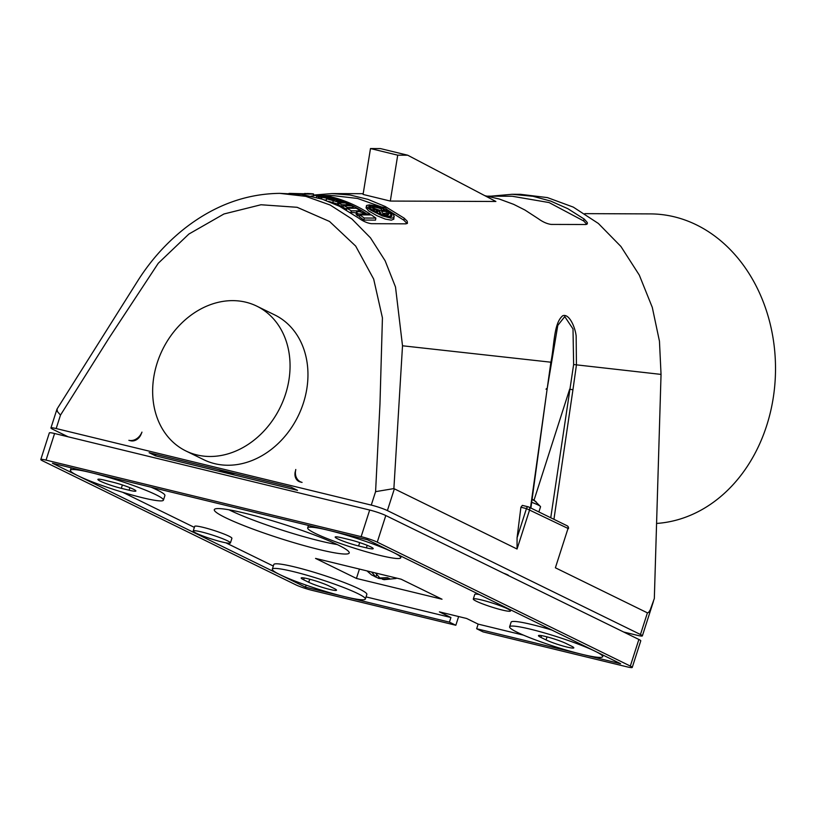 <?xml version="1.0" encoding="UTF-8"?>
<svg xmlns="http://www.w3.org/2000/svg" width="816" height="816" viewBox="0 0 816 816"><rect width="100%" height="100%" fill="white"/><g stroke="black" fill="none" stroke-linecap="round" stroke-linejoin="round"><path stroke-width="1.22" d="M584.817 213.639L650.403 213.904A154.897 125.735 90.2 0 1 674.312 216.821A154.897 125.735 90.2 0 1 775.2 379.542A154.897 125.735 90.2 0 1 656.574 523.444M484.806 195.667L499.168 198.992L513.692 204.357L524.943 210.028L538.325 218.729C542.854 222.003 547.148 223.9 551.208 224.42L586 224.512L587.326 223.808L587.316 222.554L584.327 219.157L567.834 208.682L550.688 201.083L532.96 196.289L512.081 194.29L520.628 194.33L547.465 197.605L573.291 207.111L598.363 223.462L620.915 246.473L639.295 275.084L652.3 307.418L659.461 341.241L661.042 374.401L654.33 598.516L650.219 609.889L648.577 612.459L647.414 612.857L640.458 634.511L387.386 510.581A12.22 1.255 -162.2 0 0 371.27 505.094L56.171 428.553L60.486 415.109L57.416 411.55L57.059 408.989L138.598 279.521C151.623 259.264 167.311 241.985 185.65 227.684C214.832 205.204 246.197 193.759 279.766 193.361L305.806 196.35L330.154 205.01L351.951 219.014L370.474 237.833L385.132 260.763L395.505 287.008L402.512 345.78L550.892 362.202L530.502 507.838M185.895 450.962L203.796 459.724A80.621 65.535 -63.9 0 0 303.44 402.91A80.621 65.535 -63.9 0 0 274.706 314.915L256.816 306.153A80.621 65.535 -63.9 0 0 157.172 362.967A80.621 65.535 -63.9 0 0 185.895 450.962A80.621 65.535 -63.9 0 0 285.539 394.148A80.621 65.535 -63.9 0 0 256.816 306.153M295.259 471.638A9.772 7.946 116.1 0 0 298.962 481.491A9.772 7.946 116.1 0 0 300.288 481.96L302.073 482.399A12.22 9.925 116.1 0 1 300.421 481.797A12.22 9.925 116.1 0 1 295.78 469.486L295.423 471.719M128.877 440.324A12.22 9.925 -63.9 0 0 141.953 432.123L141.127 434.194A9.772 7.946 116.1 0 1 130.662 440.762L128.877 440.324M402.512 345.78L393.883 488.59L375.584 491.65L371.27 505.094M517.048 549.015L529.676 509.674A2.448 1.989 116.1 0 0 528.472 506.889A2.448 1.397 103.7 0 0 528.309 506.828L522.352 505.379L520.904 507.236L517.079 537.764L517.048 549.015L393.883 488.59M495.893 201.481L390.303 201.062L363.079 194.443L370.484 148.553L397.718 155.173L407.704 155.213L495.893 201.481L390.313 201.062L397.718 155.173M279.766 193.361L301.512 194.422L322.32 199.186L339.589 206.326L358.54 218.005C363.079 221.269 367.373 223.166 371.423 223.686L405.95 223.839L407.449 223.247L407.194 221.187L404.206 218.198L385.244 206.509L367.975 199.369L350.176 195.044L332 193.576L313.324 195.085M512.081 194.29L490.967 196.166M534.041 500.157L569.67 389.171L572.934 389.793L576.433 365.038L576.157 336.059C575.209 327.287 569.262 313.344 562.795 315.71C553.625 323.095 554.513 344.78 550.892 362.202L550.627 362.967L550.892 362.202M550.749 517.752L573.628 364.538L661.042 374.401M573.628 364.538L573.005 328.94L564.774 316.608L557.787 325.39L547.148 388.895L530.9 508.042M68.075 436.784L52.836 429.318A12.22 1.255 17.8 0 1 50.929 427.951A12.22 1.255 17.8 0 1 56.171 428.553M155.509 455.838L297.503 490.324L291.108 487.193L149.114 452.707L155.509 455.838L156.019 454.379M235.324 473.647A83.069 67.514 116.1 0 1 218.617 469.588M343.393 205.408L347.534 207.509L352.451 207.529C353.756 207.417 353.501 206.866 351.696 205.887L343.393 205.408L343.077 207.356L346.657 209.161M347.534 207.509L347.422 208.233M487.529 196.146L512.183 196.248L549.076 202.562L583.664 220.942L586.826 224.278M313.262 195.452L332.398 195.534L357.52 198.461L382.612 207.315M386.57 209.304L403.879 220.228L407.051 223.574M359.458 216.883L363.926 220.065L375.523 220.106L375.85 218.076L371.382 214.924L359.785 214.873L359.458 216.883M356.123 214.027L356.449 212.017L357.286 211.681C355.99 211.793 356.225 212.466 357.989 213.68L357.663 215.679L359.611 215.985M357.663 215.679C355.898 214.455 355.674 213.782 356.969 213.67M326.318 200.175L324.533 199.93M382.653 207.07L384.856 207.682L393.842 215.077L393.842 219.147L391.313 220.167L385.274 219.076L376.951 215.72L368.659 210.926L366.047 207.835L366.619 205.448L369.342 204.918L376.145 205.907L383.989 208.427L382.653 207.07L382.531 207.856M304.623 193.463L313.477 193.933L313.16 195.942L311.08 196.115M350.135 212.282L356.317 212.843M328.471 201.379L338.579 204.245M337.834 202.888L342.006 204.755L349.391 204.775L345.209 202.919L337.834 202.888L337.518 204.826L343.189 206.703M370.484 148.553L380.47 148.594L407.704 155.213M341.527 202.327L343.811 202.327L337.243 199.859L329.786 198.757L334.499 200.675L328.838 198.747L326.553 198.737L338.895 202.317L340.578 202.317L335.896 200.175L341.527 202.327L341.435 202.898M343.811 202.327L343.72 202.909M353.114 208.264L353.287 207.223L352.339 208.253M390.731 216.791L390.986 214.914L390.232 213.486L388.161 212.915L388.722 214.424L387.457 215.047L383.234 214.363L381.613 211.385L386.427 211.405L389.12 212.231L384.693 209.59L383.326 209.579L384.652 210.355L379.838 210.334L372.025 207.672C373.075 206.683 376.237 207.111 381.521 208.957L381.307 210.344M369.546 208.213L369.74 206.999L378.053 210.324L371.678 209.539L376.105 212.18L377.482 212.18L376.156 211.364L379.817 211.385L381.47 214.843M390.986 215.23L390.068 216.107L387.998 216.23L381.531 214.506M381.521 208.957L381.521 210.344M369.719 208.376L369.852 207.539C369.852 205.54 373.84 205.846 381.817 208.468M389.62 216.883C384.56 216.311 379.063 214.282 373.136 210.773L368.924 207.519L368.628 206.56L369.566 205.907L375.146 206.264L382.286 208.345L387.274 210.691L391.129 213.619L392.006 215.995L389.62 216.883M394.312 216.719L393.281 217.852L390.956 218.137L382.225 215.883L370.964 210.283L367.516 207.774L366.364 205.887M330.766 198.757L330.857 198.155L330.052 198.329C331.347 198.257 331.061 197.951 329.174 197.39L320.841 197.115L320.596 198.645M320.841 197.115L329.98 198.757M357.989 213.68L358.112 215.975M358.438 213.976L365.813 214.006L365.67 214.894M365.813 214.006L359.744 211.691L357.286 211.681M323.524 195.809C338.783 198.961 353.226 205.03 366.874 214.006L370.036 214.016C356.388 205.04 341.945 198.982 326.686 195.82L323.473 196.115M366.874 214.006L366.721 214.904M370.036 214.016L369.883 214.914M359.785 214.873L364.252 218.035L363.926 220.065M364.252 218.035L375.85 218.076M349.391 204.775L349.279 205.438M342.006 204.755L341.69 206.693M379.817 211.385L379.501 213.364L378.012 213.353M379.501 213.364L380.001 214.241M388.161 212.915L387.906 214.975M386.427 211.405L386.111 213.394L382.714 213.374M386.111 213.394L387.957 214.21M390.905 215.73L391.476 216.536M517.079 537.764L526.453 508.582L568.018 528.452L555.39 567.793L647.414 612.857M546.006 389.181L546.72 388.518M572.934 389.793L553.931 519.313M340.578 202.317L340.486 202.898M326.553 198.737L326.257 200.552M346.8 208.233L351.359 210.834L360.845 210.875L356.286 208.274L346.8 208.233L346.504 210.079M360.845 210.875L360.692 211.793M351.359 210.834L351.043 212.823M316.496 197.452L316.741 195.911L317.546 195.789C316.251 195.809 316.557 196.054 318.454 196.523L319.413 196.748L319.178 198.206M319.413 196.748L326.788 196.778L317.546 195.789M309.019 194.167L308.05 193.576L303.47 193.749M307.285 193.535L307.295 193.474C323.381 194.32 305.062 194.249 290.18 193.412L290.17 193.463M290.18 193.412L288.966 193.423M304.674 193.79L290.057 193.402M383.326 209.579L383.204 210.344M389.12 212.231L388.977 213.139M387.753 212.221L387.427 214.21M377.482 212.18L377.339 213.037M653.392 601.535L642.365 635.878A12.22 1.255 -162.2 0 1 637.123 635.276L623.628 632.002M642.365 635.878A12.22 1.255 -162.2 0 0 640.458 634.511M508.46 575.606A6.844 0.704 -162.2 0 0 508.541 575.535A6.844 0.704 -162.2 0 0 503.625 573.23M153.02 453.655L155.774 455.002M531.655 502.299A16.371 1.683 17.8 0 1 540.467 506.512A16.371 1.683 17.8 0 1 540.539 506.777L538.876 511.948M532.042 499.31L536.071 501.779L532.083 499.025M523.444 635.123L478.156 624.118L476.666 628.748L483.062 631.88L626.994 666.835A12.22 1.255 -162.2 0 0 632.237 667.447L640.774 640.835A12.22 1.255 -162.2 0 0 638.867 639.458L385.795 515.539A12.22 1.255 -162.2 0 0 369.679 510.041L54.58 433.51A12.22 1.255 17.8 0 0 49.348 432.898L40.8 459.51A12.22 1.255 -162.2 0 0 42.707 460.887L295.78 584.807A12.22 1.255 17.8 0 0 311.896 590.305L455.828 625.26L458.633 616.539M52.428 463.243L91.331 472.699A48.858 5.018 -162.2 0 0 70.37 470.271A48.858 5.018 -162.2 0 0 77.989 475.759L52.428 463.243M129.091 490.222A15.881 1.632 -162.2 0 0 135.905 491.008A15.881 1.632 -162.2 0 0 128.183 487.009A15.881 1.632 -162.2 0 0 112.475 482.093L104.693 480.196A15.881 1.632 -162.2 0 0 97.889 479.41A15.881 1.632 -162.2 0 0 105.601 483.409A15.881 1.632 -162.2 0 0 121.309 488.335L129.091 490.222L129.907 487.682M366.058 596.894L450.922 617.508L449.432 622.139L305.5 587.173L279.939 574.658A48.858 5.018 17.8 0 1 272.32 569.17A48.858 5.018 17.8 0 1 320.372 579.319A48.858 5.018 17.8 0 1 365.364 599.036A48.858 5.018 17.8 0 1 344.403 596.618A48.858 5.018 17.8 0 1 279.939 574.658L77.989 475.759A48.858 5.018 -162.2 0 0 129.499 494.292A48.858 5.018 -162.2 0 0 163.414 500.147A48.858 5.018 -162.2 0 0 155.795 494.659A48.858 5.018 -162.2 0 0 91.331 472.699L328.634 530.329A48.858 5.018 17.8 0 1 393.098 552.299L367.526 539.784L328.634 530.329A48.858 5.018 17.8 0 0 307.673 527.911L308.468 525.433M163.414 500.147L164.903 495.526A48.858 5.018 -162.2 0 0 157.284 490.039A48.858 5.018 -162.2 0 0 151.072 487.203M122.624 492.262L194.361 527.391M225.848 542.813L273.319 566.059M272.32 569.17L273.799 564.539A48.858 5.018 17.8 0 1 321.861 574.699A48.858 5.018 17.8 0 1 366.853 594.415L365.364 599.036M308.754 582.287A15.881 1.632 17.8 0 0 325.492 588.305A15.881 1.632 17.8 0 0 336.518 590.213A15.881 1.632 17.8 0 0 334.04 588.428L328.93 585.919A15.881 1.632 17.8 0 0 312.191 579.901A15.881 1.632 17.8 0 0 301.165 577.993A15.881 1.632 17.8 0 0 303.644 579.778L308.754 582.287L309.733 579.227M305.5 587.173L306.153 585.154M476.666 628.748L620.599 663.714L393.098 552.299A48.858 5.018 17.8 0 1 400.717 557.787A48.858 5.018 17.8 0 1 366.792 551.922A48.858 5.018 17.8 0 1 315.292 533.399A48.858 5.018 17.8 0 1 307.673 527.911M632.237 667.447A12.22 1.255 -162.2 0 0 630.329 666.07L377.257 542.14A12.22 1.255 17.8 0 0 361.141 536.653L46.043 460.112A12.22 1.255 -162.2 0 0 40.8 459.51M449.432 622.139L455.828 625.26M551.902 630.064A48.858 5.018 -162.2 0 0 511.102 622.18L509.612 626.81A48.858 5.018 -162.2 0 0 533.368 639.112A48.858 5.018 -162.2 0 0 581.696 654.259A48.858 5.018 -162.2 0 0 602.657 656.676A48.858 5.018 -162.2 0 0 595.037 651.188A48.858 5.018 -162.2 0 0 543.538 632.665A48.858 5.018 -162.2 0 0 509.612 626.81M540.937 637.418L546.047 639.928A15.881 1.632 -162.2 0 0 562.785 645.946A15.881 1.632 -162.2 0 0 573.811 647.853A15.881 1.632 -162.2 0 0 571.333 646.068L566.222 643.559A15.881 1.632 -162.2 0 0 549.484 637.541A15.881 1.632 -162.2 0 0 538.458 635.633A15.881 1.632 -162.2 0 0 540.937 637.418L541.518 635.623M338.171 545.006A70.849 7.283 -162.2 0 0 244.698 513.162A70.849 7.283 -162.2 0 0 214.302 509.653A70.849 7.283 -162.2 0 0 225.359 517.609A70.849 7.283 -162.2 0 0 300.043 544.466A70.849 7.283 -162.2 0 0 349.217 552.973A70.849 7.283 -162.2 0 0 338.171 545.006M356.429 578.432L315.537 558.409L401.115 579.197L442.017 599.219L356.429 578.432L359.438 569.068M479.339 594.538A19.543 2.009 -162.2 0 0 474.779 594.405L473.29 599.026A19.543 2.009 -162.2 0 0 476.34 601.229A19.543 2.009 -162.2 0 0 496.944 608.634A19.543 2.009 -162.2 0 0 510.51 610.98A19.543 2.009 -162.2 0 0 507.46 608.787A19.543 2.009 -162.2 0 0 486.856 601.372A19.543 2.009 -162.2 0 0 473.29 599.026M193.198 531.002L194.687 526.371A19.543 2.009 17.8 0 1 208.253 528.717A19.543 2.009 17.8 0 1 228.857 536.122A19.543 2.009 17.8 0 1 231.907 538.315L230.418 542.946A19.543 2.009 17.8 0 1 216.852 540.6A19.543 2.009 17.8 0 1 196.248 533.195A19.543 2.009 17.8 0 1 193.198 531.002A19.543 2.009 17.8 0 1 206.764 533.338A19.543 2.009 17.8 0 1 227.368 540.753A19.543 2.009 17.8 0 1 230.418 542.946M450.922 617.508L439.416 611.878L466.65 618.487L478.156 624.118M337.202 544.547A68.411 7.028 17.8 0 1 229.826 510.214A68.411 7.028 17.8 0 1 228.98 509.796M382.684 578.228L382.367 579.227L384.132 579.666L396.066 578.493A16.371 1.683 -162.2 0 0 396.27 578.33A16.371 1.683 -162.2 0 0 396.127 577.983M374.911 576.667L379.103 578.483L382.52 578.748M371.566 572.016L375.921 577.024L371.504 574.872L367.006 570.914M382.367 579.227L390.017 578.911L387.457 577.657L379.807 577.973L375.462 572.965M375.921 577.024L376.604 574.882M378.808 577.259L378.481 578.279M341.996 537.836L349.778 539.723A15.881 1.632 17.8 0 1 365.486 544.649A15.881 1.632 17.8 0 1 373.198 548.648A15.881 1.632 17.8 0 1 366.394 547.862L358.612 545.975A15.881 1.632 17.8 0 1 342.904 541.049A15.881 1.632 17.8 0 1 335.182 537.05A15.881 1.632 17.8 0 1 341.996 537.836M375.584 491.65L379.97 404.042L382.429 317.873L373.677 279.072L355.674 246.075L329.531 221.462L297.126 207.295L260.987 204.755L223.961 213.976L188.884 234.049L158.273 263.252L108.987 338.11L60.486 415.109M583.991 218.902L583.664 220.942M404.206 218.198L403.879 220.228M321.8 197.36L321.545 198.941M566.814 525.667A2.448 1.989 116.1 0 1 567.151 525.79L528.799 507.011A2.448 2.448 0 0 0 528.309 506.828A2.448 1.397 103.7 0 0 526.453 508.582L520.904 507.236M522.515 505.441L528.125 506.807M568.395 528.727A2.448 2.448 0 0 0 567.151 525.79A2.448 1.989 116.1 0 1 568.018 528.452L555.39 567.793M338.895 202.317L338.793 202.888M333.152 201.011L332.846 202.939M318.454 196.523L318.22 197.931M394.342 488.927L387.386 510.581M121.309 488.335L122.39 484.969M303.644 579.778L304.215 577.993M546.047 639.928L547.036 636.868M366.394 547.862L367.21 545.323M358.612 545.975L359.693 542.599M46.043 460.112L54.58 433.51M369.679 510.041L361.141 536.653M385.795 515.539L377.257 542.14M638.867 639.458L630.329 666.07M332.336 193.576L363.202 193.698M300.421 481.797L301.206 482.185M50.929 427.951L56.916 409.316M70.37 470.271L71.165 467.792M603.146 655.166L602.657 656.676M378.746 578.371L378.002 578.116M400.717 557.787L401.207 556.267M510.836 609.96L510.51 610.98M540.467 506.512L534.133 500.228"/></g></svg>
